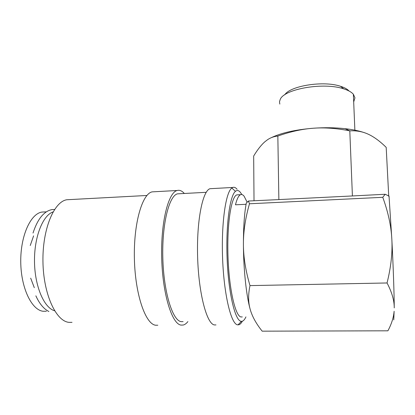 <?xml version="1.0" encoding="UTF-8"?>
<svg xmlns="http://www.w3.org/2000/svg" width="415" height="415" viewBox="0 0 415 415"><rect width="100%" height="100%" fill="white"/><g stroke="black" fill="none" stroke-linecap="round" stroke-linejoin="round"><path stroke-width="0.62" d="M237.121 189.328C235.689 187.559 234.247 186.937 232.805 187.461L231.803 188.047C225.687 192.311 221.148 223.711 222.632 259.432C224.064 295.169 231.082 323.793 237.447 324.815L239.014 324.743C240.186 324.317 241.291 323.145 242.329 321.226M241.826 194.552L240.415 192.399C238.765 190.35 237.126 189.982 235.492 191.305C229.843 195.522 225.724 225.345 227.135 259.11C228.494 292.891 234.968 320.105 240.866 321.257L241.374 321.35C243.019 321.418 244.539 319.939 245.924 316.904M212.029 188.597L210.057 188.701C202.66 190.542 196.482 220.796 197.628 257.3C198.702 293.804 206.81 323.954 214.394 324.935L215.966 324.924M179.742 193.722L177.506 193.841C169.097 195.673 161.876 224.053 162.825 258.125C163.692 292.207 172.526 320.546 181.127 321.641L183.098 321.63M154.764 191.725L152.123 191.87C142.189 193.826 133.464 223.535 134.403 259.183C135.249 294.847 145.572 324.281 155.713 325.236L157.819 325.225M184.353 193.478L183.108 192.238C181.153 190.532 179.176 189.956 177.163 190.501C168.319 192.41 160.678 222.352 161.705 258.369C162.644 294.396 172.023 324.141 181.075 325.106L183.248 325.033C184.877 324.613 186.423 323.467 187.891 321.599M70.156 199.574L66.758 199.755C53.95 201.783 42.366 229.163 42.947 261.715C43.404 294.276 55.999 321.324 69.03 322.362L72.018 322.341M393.768 319.908L394.115 311.271C393.596 317.542 391.527 324.053 387.906 330.807L262.181 331.165C256.174 323.695 252.19 316.453 250.219 309.434C246.344 295.911 243.481 269.242 243.418 244.362C243.408 227.078 244.368 213.3 246.308 203.023L248.445 201.026L278.864 199.589L277.843 136.037C290.334 131.638 302.125 129.034 313.221 128.235C324.411 127.436 335.03 127.581 345.078 128.676C353.004 129.579 359.623 130.974 364.935 132.873M279.819 104.087L279.492 101.779L280.224 99.408C284.099 88.997 323.679 81.957 343.724 88.862C348.299 90.309 351.515 92.114 353.367 94.262L354.97 97.831L353.689 101.934M254.022 200.751L253.669 156.04C257.58 149.55 261.398 144.726 265.123 141.562L267.608 139.679C270.611 137.64 274.025 136.426 277.843 136.037M271.177 137.728C281.157 132.904 295.169 129.739 313.221 128.235C324.291 127.374 336.482 128.251 349.798 130.86L349.84 130.855C356.656 130.497 362.855 131.643 368.427 134.294C374.045 136.898 379.964 141.256 386.189 147.367L388.715 195.911M53.063 211.92C42.771 215.39 34.129 236.986 34.497 261.694C34.782 286.397 44.083 307.852 54.583 310.762M242.298 316.936L240.85 316.946C235.155 315.68 228.987 288.415 227.98 255.941C226.922 223.472 231.295 196.492 236.825 194.868L238.298 194.791M246.074 204.294L235.466 204.803C236.97 198.821 238.677 195.444 240.591 194.677C241.758 194.23 242.931 194.734 244.103 196.196L247.153 202.214M33.605 235.855L30.243 245.519M30.674 278.154L34.305 287.688M46.387 311.255L43.093 311.266C31.597 309.974 20.937 287.865 20.75 261.849C20.449 235.834 30.575 213.777 41.899 212.065L44.893 211.92M385.177 194.262L382.765 197.312C388.144 212.018 391.169 226.019 391.843 239.315L389.026 196.062L385.177 194.262L352.408 195.953L349.798 130.86M352.408 195.953L278.864 199.589M284.768 94.796C290.173 85.822 323.55 80.432 340.549 86.294C344.533 87.565 347.376 89.142 349.067 91.025M382.765 197.312L249.467 203.77L248.445 201.026M250.219 309.434C248.186 302.468 248.108 294.52 249.991 285.603C245.607 270.694 243.418 256.947 243.418 244.362C243.335 231.752 245.353 218.223 249.467 203.77M391.843 239.315C392.59 252.579 390.992 267.13 387.05 282.973C391.9 292.222 394.302 300.533 394.245 307.904C394.193 293.649 393.223 265.481 391.843 239.315M387.906 330.807L388.238 330.19M387.05 282.973L249.991 285.603M54.552 209.482L52.088 209.575C49.172 210.115 46.584 211.401 44.332 213.435C39.845 217.169 36.074 223.706 33.018 233.038M35.856 295.822C39.425 303.707 43.767 308.942 48.882 311.52M235.492 191.305L231.803 188.047M210.057 188.701L232.805 187.461M177.506 193.841L206.214 192.311M152.123 191.87L177.163 190.501M66.758 199.755L146.915 195.475M236.825 194.868L240.591 194.677M41.899 212.065L46.418 211.842M345.078 128.676L349.84 130.855M354.872 130.17L353.367 94.262M340.549 86.294L343.724 88.862M389.073 196.617L388.378 195.75M238.132 324.748L239.014 324.743M241.374 321.35L237.992 324.893"/></g></svg>
